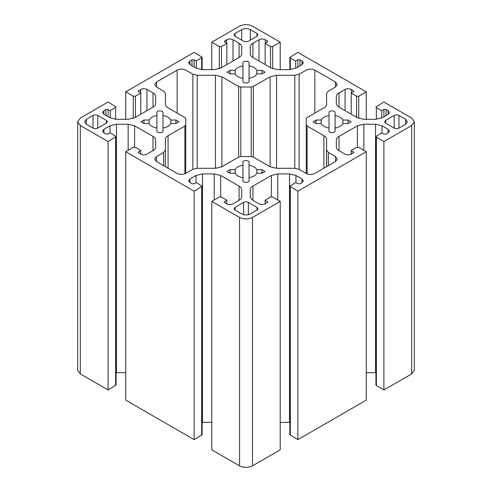 <?xml version="1.0" encoding="UTF-8"?>
<svg xmlns="http://www.w3.org/2000/svg" width="492" height="492" viewBox="0 0 492 492"><rect width="100%" height="100%" fill="white"/><g stroke="black" fill="none" stroke-linecap="round" stroke-linejoin="round"><path stroke-width="0.74" d="M376.374 137.188L383.908 141.536L383.908 389.965L376.374 385.617L375.931 384.996L375.931 136.567L376.374 137.188L376.374 385.617M366.263 151.72L297.851 191.222L297.851 439.645L366.263 400.15L366.263 151.72L358.736 147.372L356.583 147.372L351.202 150.478L353.803 152.342L351.313 154.144C349.234 155.115 347.155 155.115 345.07 154.144L338.988 150.632C337.248 149.593 336.356 148.35 336.319 146.905L336.319 140.14C336.356 138.695 337.248 137.452 338.988 136.413L357.395 125.792L363.852 124.248L375.562 124.248L382.02 125.792L388.102 129.304L389.393 131.1L388.102 132.901L386.06 134.082L383.908 134.082L381.755 132.84L375.931 136.567M375.931 372.678L366.263 372.672M351.202 154.205L351.202 150.478M297.851 439.645L289.874 434.682L289.874 186.253L297.851 191.222M289.874 422.364L280.206 422.357M265.145 203.891L265.145 200.164L270.526 197.058L272.679 197.058L280.206 201.406L280.206 449.836L252.451 465.856C248.153 467.867 243.847 467.867 239.549 465.856L211.794 449.836L211.794 201.406L219.321 197.058L221.474 197.058L226.855 200.164L224.703 201.406L224.254 202.028L224.703 202.649L224.703 201.406M211.794 422.357L202.126 422.364M202.126 186.253L202.126 434.682L194.149 439.645L125.737 400.15L125.737 151.72L194.149 191.222L202.126 186.253L196.302 182.526L194.149 183.768L191.997 183.768L189.955 182.587L188.664 180.785L189.955 178.983L196.037 175.472L202.495 173.928L214.204 173.928L220.662 175.472L239.069 186.099C240.809 187.138 241.701 188.381 241.738 189.826L241.738 196.591C241.701 198.036 240.809 199.278 239.069 200.318L232.987 203.829C230.902 204.801 228.823 204.801 226.744 203.829L224.703 202.649M125.737 372.672L116.069 372.678M108.092 389.965L108.092 141.536L116.069 136.567L116.069 384.996L108.092 389.965L80.337 373.938L77.668 370.212L77.668 121.788L80.337 118.062L108.092 102.035L116.069 107.004L110.245 110.731L108.092 109.488L105.94 109.488L103.898 110.669L102.607 112.471L103.898 114.273L103.898 110.669M376.374 119.304L376.374 107.625L375.931 107.004L383.908 102.035L411.663 118.062L414.332 121.788L414.332 370.212L411.663 373.938L383.908 389.965M414.332 121.788L411.663 125.515L383.908 141.536M265.145 200.164L267.746 202.028L265.256 203.829C263.177 204.801 261.098 204.801 259.013 203.829L252.931 200.318C251.191 199.278 250.299 198.036 250.262 196.591L250.262 189.826C250.299 188.381 251.191 187.138 252.931 186.099L271.338 175.472L277.796 173.928L289.505 173.928L295.963 175.472L302.045 178.983L303.336 180.785L302.045 182.587L300.003 183.768L297.851 183.768L295.698 182.526L289.874 186.253M280.206 201.406L252.451 217.427C248.153 219.438 243.847 219.438 239.549 217.427L211.794 201.406M376.374 107.625L381.755 110.731L383.908 109.488L386.06 109.488L388.102 110.669L389.393 112.471L388.102 114.273L382.02 117.785L375.562 119.328L363.852 119.328L357.395 117.785L338.988 107.158C337.248 106.118 336.356 104.876 336.319 103.431L336.319 96.666C336.356 95.22 337.248 93.978 338.988 92.939L345.07 89.427C347.155 88.455 349.234 88.455 351.313 89.427L353.803 91.229L351.202 93.093L356.583 96.198L358.736 96.198L366.263 91.85L366.263 119.328M351.202 114.212L351.202 93.093M381.755 117.932L381.755 110.731M290.317 69.624L290.317 57.939L289.874 57.318L297.851 52.355L366.263 91.85M290.317 57.939L295.698 61.045L297.851 59.803L300.003 59.803L302.045 60.983L303.336 62.785L302.045 64.587L295.963 68.099L289.505 69.643L277.796 69.643L271.338 68.099L252.931 57.472C251.191 56.432 250.299 55.19 250.262 53.745L250.262 46.986C250.299 45.535 251.191 44.292 252.931 43.259L259.013 39.747C261.098 38.776 263.177 38.776 265.256 39.747L267.746 41.543L265.145 43.407L270.526 46.512L272.679 46.512L280.206 42.164L280.206 69.643M265.145 64.526L265.145 43.407M295.698 68.247L295.698 61.045M211.794 69.643L211.794 42.164L239.549 26.144C243.847 24.133 248.153 24.133 252.451 26.144L280.206 42.164M226.855 203.891L226.855 200.164M194.149 439.645L194.149 191.222M116.069 136.567L110.245 132.84L108.092 134.082L105.94 134.082L103.898 132.901L102.607 131.1L103.898 129.304L109.98 125.792L116.438 124.248L128.148 124.248L134.605 125.792L153.012 136.413C154.752 137.452 155.644 138.695 155.681 140.14L155.681 146.905C155.644 148.35 154.752 149.593 153.012 150.632L146.93 154.144C144.845 155.115 142.766 155.115 140.687 154.144L138.197 152.342L140.798 150.478L135.417 147.372L133.264 147.372L125.737 151.72M140.798 154.205L140.798 150.478M108.092 141.536L80.337 125.515L77.668 121.788M125.737 119.328L125.737 91.85L133.264 96.198L135.417 96.198L140.798 93.093L138.197 91.229L140.687 89.427C142.766 88.455 144.845 88.455 146.93 89.427L153.012 92.939C154.752 93.978 155.644 95.22 155.681 96.666L155.681 103.431C155.644 104.876 154.752 106.118 153.012 107.158L134.605 117.785L128.148 119.328L116.438 119.328L109.98 117.785L103.898 114.273M110.245 117.932L110.245 110.731M140.798 114.212L140.798 93.093M125.737 91.85L194.149 52.355L202.126 57.318L202.126 69.636M211.794 42.164L219.321 46.512L221.474 46.512L226.855 43.407L224.254 41.543L226.744 39.747C228.823 38.776 230.902 38.776 232.987 39.747L239.069 43.259C240.809 44.292 241.701 45.535 241.738 46.986L241.738 53.745C241.701 55.19 240.809 56.432 239.069 57.472L220.662 68.099L214.204 69.643L202.495 69.643L196.037 68.099L189.955 64.587L188.664 62.785L189.955 60.983L191.997 59.803L194.149 59.803L196.302 61.045L202.126 57.318M196.302 68.247L196.302 61.045M226.855 64.526L226.855 43.407M256.836 73.861C255.588 76.137 252.986 77.638 249.044 78.357L249.044 81.321C249.21 83.591 242.79 83.591 242.956 81.321L242.956 78.357C239.014 77.638 236.412 76.137 235.164 73.861L235.164 70.344C236.412 68.068 239.014 66.568 242.956 65.842L242.956 62.878C242.79 60.614 249.21 60.614 249.044 62.878L249.044 65.842C252.986 66.568 255.588 68.068 256.836 70.344L261.972 70.344L265.016 72.103L261.972 73.861L256.836 73.861L256.836 70.344M242.956 78.357L242.956 65.842M249.044 78.357L249.044 65.842M235.164 73.861L230.028 73.861L226.984 72.103L230.028 70.344L235.164 70.344M170.779 123.541C169.531 125.823 166.929 127.323 162.987 128.043L162.987 131.007C163.153 133.277 156.733 133.277 156.899 131.007L156.899 128.043C152.957 127.323 150.355 125.823 149.107 123.541L149.107 120.03C150.355 117.754 152.957 116.253 156.899 115.528L156.899 112.563C156.733 110.3 163.153 110.3 162.987 112.563L162.987 115.528C166.929 116.253 169.531 117.754 170.779 120.03L175.915 120.03L178.959 121.788L175.915 123.541L170.779 123.541L170.779 120.03M156.899 128.043L156.899 115.528M162.987 128.043L162.987 115.528M149.107 123.541L143.971 123.541L140.927 121.788L143.971 120.03L149.107 120.03M342.893 123.541C341.645 125.823 339.043 127.323 335.101 128.043L335.101 131.007C335.267 133.277 328.847 133.277 329.013 131.007L329.013 128.043C325.071 127.323 322.469 125.823 321.221 123.541L321.221 120.03C322.469 117.754 325.071 116.253 329.013 115.528L329.013 112.563C328.847 110.3 335.267 110.3 335.101 112.563L335.101 115.528C339.043 116.253 341.645 117.754 342.893 120.03L348.029 120.03L351.073 121.788L348.029 123.541L342.893 123.541L342.893 120.03M329.013 128.043L329.013 115.528M335.101 128.043L335.101 115.528M321.221 123.541L316.085 123.541L313.041 121.788L316.085 120.03L321.221 120.03M256.836 173.227C255.588 175.503 252.986 177.003 249.044 177.729L249.044 180.693C249.21 182.956 242.79 182.956 242.956 180.693L242.956 177.729C239.014 177.003 236.412 175.503 235.164 173.227L235.164 169.715C236.412 167.434 239.014 165.939 242.956 165.214L242.956 162.249C242.79 159.986 249.21 159.986 249.044 162.249L249.044 165.214C252.986 165.939 255.588 167.434 256.836 169.715L261.972 169.715L265.016 171.468L261.972 173.227L256.836 173.227L256.836 169.715M242.956 177.729L242.956 165.214M249.044 177.729L249.044 165.214M235.164 173.227L230.028 173.227L226.984 171.468L230.028 169.715L235.164 169.715M306.239 173.461C309.111 174.801 311.977 174.801 314.843 173.461L335.501 161.536L337.284 159.051L335.501 156.567L328.361 152.446L326.583 149.962L326.583 139.439C326.54 137.994 325.649 136.751 323.908 135.712L307.131 126.026L306.239 124.784L306.239 118.787L307.131 117.545L323.908 107.859C325.649 106.819 326.54 105.577 326.583 104.132L326.583 93.609L328.361 91.125L335.501 87.01L337.284 84.526L335.501 82.041L314.843 70.116C311.977 68.775 309.111 68.775 306.239 70.116L299.105 74.237L294.8 75.264L276.578 75.264L270.12 76.807L253.343 86.494L251.197 87.01L240.803 87.01L238.657 86.494L221.88 76.807L215.422 75.264L197.2 75.264L192.895 74.237L185.761 70.116C182.889 68.775 180.023 68.775 177.157 70.116L156.499 82.041L154.716 84.526L156.499 87.01L163.639 91.125L165.417 93.609L165.417 104.132C165.46 105.577 166.351 106.819 168.092 107.859L184.869 117.545L185.761 118.787L185.761 124.784L184.869 126.026L168.092 135.712C166.351 136.751 165.46 137.994 165.417 139.439L165.417 149.962L163.639 152.446L156.499 156.567L154.716 159.051L156.499 161.536L177.157 173.461C180.023 174.801 182.889 174.801 185.761 173.461L192.895 169.34L197.2 168.307L215.422 168.307L221.88 166.763L238.657 157.083L240.803 156.567L251.197 156.567L253.343 157.083L270.12 166.763L276.578 168.307L294.8 168.307L299.105 169.34L306.239 173.461L306.239 124.784M326.583 166.683L326.583 149.962M97.767 115.454C96.186 114.716 94.612 114.716 93.031 115.454L86.364 119.304L84.581 121.788L86.364 124.273L93.031 128.123C94.612 128.861 96.186 128.861 97.767 128.123L106.37 123.154L107.354 121.788L106.37 120.423L97.767 115.454L97.767 128.123M394.233 128.123C395.814 128.861 397.388 128.861 398.969 128.123L405.636 124.273L407.419 121.788L405.636 119.304L398.969 115.454C397.388 114.716 395.814 114.716 394.233 115.454L385.63 120.423L384.646 121.788L385.63 123.154L394.233 128.123L394.233 115.454M250.305 29.618C247.433 28.284 244.567 28.284 241.695 29.618L235.028 33.474L234.044 34.84L235.028 36.205L243.632 41.174C245.213 41.912 246.787 41.912 248.368 41.174L256.972 36.205L257.956 34.84L256.972 33.474L250.305 29.618L250.305 40.055M241.695 213.952C244.567 215.293 247.433 215.293 250.305 213.952L256.972 210.102L257.956 208.737L256.972 207.366L248.368 202.403C246.787 201.665 245.213 201.665 243.632 202.403L235.028 207.366L234.044 208.737L235.028 210.102L241.695 213.952M165.417 166.683L165.417 149.962M185.761 173.461L185.761 124.784M338.988 150.632L338.988 136.413M357.395 147.133L357.395 125.792M363.852 150.324L363.852 124.248M375.562 372.672L375.562 124.248M382.02 132.994L382.02 125.792M388.102 132.901L388.102 129.304M353.354 152.963L353.354 151.72M411.663 373.938L411.663 125.515M290.317 435.303L290.317 186.874M252.931 200.318L252.931 186.099M271.338 196.812L271.338 175.472M277.796 200.01L277.796 173.928M289.505 422.357L289.505 173.928M295.963 182.68L295.963 175.472M302.045 182.587L302.045 178.983M267.297 202.649L267.297 201.406M252.451 465.856L252.451 217.427M358.736 118.424L358.736 96.198M338.988 107.158L338.988 92.939M345.07 110.669L345.07 89.427M351.313 93.031L351.313 89.427M353.354 91.85L353.354 90.608M356.583 117.317L356.583 96.198M383.908 116.696L383.908 109.488M386.06 115.454L386.06 109.488M388.102 114.273L388.102 110.669M272.679 68.739L272.679 46.512M252.931 57.472L252.931 43.259M259.013 60.983L259.013 39.747M265.256 43.345L265.256 39.747M267.297 42.164L267.297 40.922M270.526 67.632L270.526 46.512M297.851 67.01L297.851 59.803M300.003 65.768L300.003 59.803M302.045 64.587L302.045 60.983M202.495 173.928L202.495 422.357M214.204 200.01L214.204 173.928M220.662 196.812L220.662 175.472M239.069 200.318L239.069 186.099M201.683 435.303L201.683 186.874M189.955 182.587L189.955 178.983M196.037 182.68L196.037 175.472M239.549 465.856L239.549 217.427M116.438 124.248L116.438 372.672M128.148 150.324L128.148 124.248M134.605 147.133L134.605 125.792M153.012 150.632L153.012 136.413M138.646 152.963L138.646 151.72M115.626 385.617L115.626 137.188M103.898 132.901L103.898 129.304M109.98 132.994L109.98 125.792M80.337 373.938L80.337 125.515M105.94 115.454L105.94 109.488M108.092 116.696L108.092 109.488M115.626 119.304L115.626 107.625M133.264 118.424L133.264 96.198M135.417 117.317L135.417 96.198M138.646 91.85L138.646 90.608M140.687 93.031L140.687 89.427M146.93 110.669L146.93 89.427M153.012 107.158L153.012 92.939M189.955 64.587L189.955 60.983M191.997 65.768L191.997 59.803M194.149 67.01L194.149 59.803M201.683 69.624L201.683 57.939M219.321 68.739L219.321 46.512M221.474 67.632L221.474 46.512M224.703 42.164L224.703 40.922M226.744 43.345L226.744 39.747M232.987 60.983L232.987 39.747M239.069 57.472L239.069 43.259M261.972 73.861L261.972 70.344M230.028 73.861L230.028 70.344M175.915 123.541L175.915 120.03M143.971 123.541L143.971 120.03M348.029 123.541L348.029 120.03M316.085 123.541L316.085 120.03M261.972 173.227L261.972 169.715M230.028 173.227L230.028 169.715M335.501 161.536L335.501 156.567M328.361 165.656L328.361 152.446M323.908 168.227L323.908 135.712M307.131 173.885L307.131 126.026M335.501 87.01L335.501 82.041M314.843 113.092L314.843 70.116M299.105 169.34L299.105 74.237M294.8 168.307L294.8 75.264M276.578 168.307L276.578 75.264M270.12 166.763L270.12 76.807M253.343 157.083L253.343 86.494M251.197 156.567L251.197 87.01M240.803 156.567L240.803 87.01M238.657 157.083L238.657 86.494M221.88 166.763L221.88 76.807M215.422 168.307L215.422 75.264M197.2 168.307L197.2 75.264M192.895 169.34L192.895 74.237M177.157 113.092L177.157 70.116M156.499 87.01L156.499 82.041M93.031 128.123L93.031 115.454M86.364 124.273L86.364 119.304M405.636 124.273L405.636 119.304M398.969 128.123L398.969 115.454M241.695 40.055L241.695 29.618M235.028 36.205L235.028 33.474M256.972 210.102L256.972 207.366M248.368 214.703L248.368 202.403M156.499 161.536L156.499 156.567M163.639 165.656L163.639 152.446M168.092 168.227L168.092 135.712M184.869 173.885L184.869 126.026M106.37 123.154L106.37 120.423M385.63 123.154L385.63 120.423M256.972 36.205L256.972 33.474M243.632 214.703L243.632 202.403M235.028 210.102L235.028 207.366M289.874 57.318L289.874 69.636"/></g></svg>
